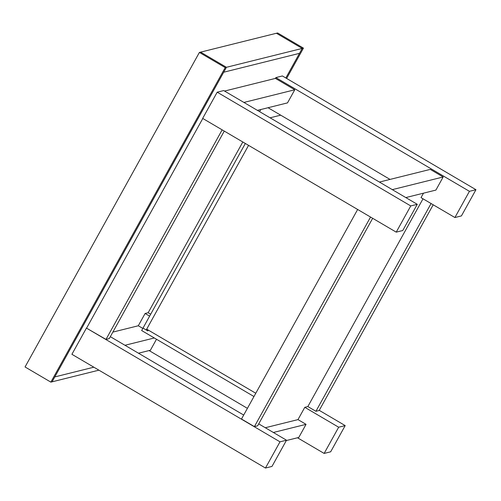 <?xml version="1.0" encoding="UTF-8"?>
<svg xmlns="http://www.w3.org/2000/svg" width="501" height="501" viewBox="0 0 501 501"><rect width="100%" height="100%" fill="white"/><g stroke="black" fill="none" stroke-linecap="round" stroke-linejoin="round"><path stroke-width="0.75" d="M324.141 453.43L330.66 451.808L345.189 425.599L338.67 427.221L324.141 453.43L297.488 437.774M149.091 350.568L247.413 408.34M242.803 141.99L148.164 312.718L145.108 313.482L138.301 325.763L112.857 332.1M145.108 313.482L149.63 316.137M286.321 440.548L298.79 437.448L306.055 424.341L297.989 419.606L304.796 407.319L338.67 427.221M319.25 410.357L345.189 425.599M265.467 468.04L271.987 466.418L286.516 440.21L279.996 441.832L265.467 468.04L71.906 354.301L86.435 328.086L279.996 441.832M222.156 129.853L105.993 339.409L86.435 328.086M110.326 336.672L243.693 415.047M258.716 423.871L286.516 440.21M297.989 419.606L265.298 427.741M306.055 424.341L273.364 432.482M142.823 328.418L138.301 325.763M154.308 337.975L124.968 345.277M138.47 353.211L150.394 350.243L156.487 339.252M417.277 204.308L223.715 90.568L217.196 92.19L410.757 205.936L396.228 232.145L402.748 230.523L417.277 204.308L410.757 205.936M217.196 92.19L202.667 118.399L396.228 232.145M475.95 189.704L282.389 75.958L275.869 77.58L469.431 191.326L454.902 217.534L461.421 215.912L475.95 189.704L469.431 191.326M268.041 107.728L390.028 179.414M423.502 193.173L421.028 197.632L454.902 217.534M275.869 77.58L275.418 78.4L294.776 89.773L287.511 102.88L257.42 110.37M379.407 182.057L430.265 169.394L443.166 176.978L435.901 190.086L405.81 197.576M392.308 189.641L443.166 176.978M243.912 102.436L294.776 89.773M224.561 91.063L275.418 78.4M423.013 198.797L307.852 406.555L315.918 411.296L319.181 410.482L433.202 204.784M431.079 203.538L315.918 411.296M357.645 209.474L241.488 419.03L254.389 426.614L257.652 425.8L372.669 218.304M254.389 426.614L370.552 217.058M86.642 328.036L202.799 118.48M105.993 339.409L109.256 338.601L224.273 131.099M260.796 109.531L259.612 111.66M150.701 314.208L148.164 312.718M286.628 78.45L303.437 48.127L302.216 48.428L285.833 77.981L299.492 53.344L223.703 72.213L54.803 376.915L93.85 367.195L54.803 376.915L52.079 381.825L98.91 370.17M225.206 67.604L50.858 382.131L52.079 381.825L226.427 67.297L200.619 52.135L226.427 67.297L223.703 72.213L299.492 53.344L302.216 48.428L276.408 33.266L302.216 48.428L225.206 67.604L199.398 52.436L277.629 32.96L303.437 48.127M50.858 382.131L25.05 366.964L199.398 52.436M304.796 407.319L307.852 406.555M147.995 330.666L146.236 329.971L248.565 145.371L146.693 329.151L255.773 393.254L148.302 330.103L147.851 330.923L143.01 328.08L245.34 143.474M146.643 329.871L146.956 329.307M146.236 329.971L143.01 328.08L141.651 330.535L253.957 396.529M270.077 117.81L280.698 115.167"/></g></svg>

